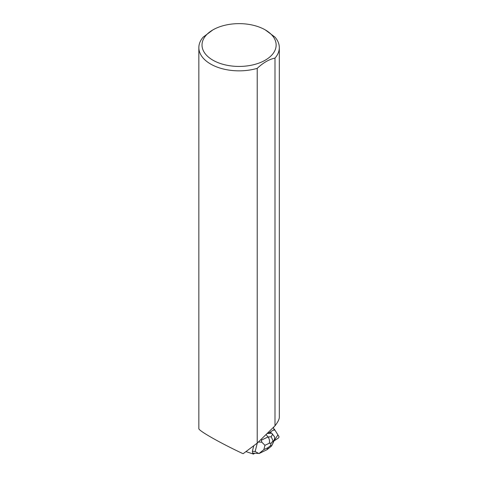 <?xml version="1.0" encoding="UTF-8"?>
<svg xmlns="http://www.w3.org/2000/svg" width="478" height="478" viewBox="0 0 478 478"><rect width="100%" height="100%" fill="white"/><g stroke="black" fill="none" stroke-linecap="round" stroke-linejoin="round"><path stroke-width="0.72" d="M273.972 440.979L278.256 438.147A1.004 0.448 120 0 0 278.871 437.346A1.004 0.448 120 0 0 278.955 436.551L274.509 429.399A1.004 0.448 120 0 0 274.432 429.322A1.004 0.448 120 0 0 274.049 429.393L274.509 429.399L277.909 434.866L273.972 440.979M258.054 453.407L252.689 453.132L252.366 451.292L253.716 445.926M273.595 427.177A17.746 7.875 -60 0 0 274.217 430.182L273.326 430.176A1.512 0.669 120 0 0 272.914 430.325L268.941 432.954L267.561 433.056M254.649 453.311L253.454 454.1L246.068 451.644M212.871 29.905A37.063 21.396 0 0 0 212.871 60.162A37.063 21.396 0 0 0 265.29 60.162A37.063 21.396 0 0 0 265.29 29.905A37.063 21.396 0 0 0 255.867 25.955A37.063 21.396 0 0 0 212.871 29.905L203.168 37.147A40.236 23.231 0 0 0 198.848 47.621L198.848 428.593C198.292 430.559 220.149 442.981 242.914 453.64A40.236 23.231 -0 0 0 243.26 453.622L242.973 453.658A40.14 23.171 0 0 0 243.177 453.646M198.848 47.621A40.236 23.231 0 0 0 257.224 68.354L257.224 443.118L243.26 453.622M274.993 58.095A40.236 23.231 0 0 0 279.313 47.621L279.313 417.276C279.289 419.296 277.843 422.14 274.993 425.82L274.993 58.095C269.078 59.338 263.157 62.761 257.224 68.354M257.224 443.118L274.993 425.82M279.313 47.621A40.236 23.231 0 0 0 274.952 37.099L265.29 29.905M252.366 451.292L255.162 451.501L258.927 453.586L259.458 453.359M266.037 434.538L268.027 436.988C269.473 438.924 269.873 441.021 269.228 443.285L264.961 445.299L261.795 442.18L258.335 442.031M261.795 442.18L261.394 440.119L268.027 436.988L271.205 436.767L273.362 441.541L272.448 444.415L271.211 446.338M267.1 433.498L271.773 433.176L270.984 432.721L269.102 432.853M272.514 434.215L274.748 437.131L271.773 433.176L272.514 434.215L271.205 436.767M272.448 444.421L274.294 440.095L274.748 437.131M258.927 453.586L263.874 449.607L268.14 447.587L266.999 449.708L259.632 453.269M271.815 445.693L270.482 445.717L271.128 443.154L272.998 441.015M255.162 451.501L257.289 443.052M260.857 439.581L261.394 440.119M268.14 447.587L270.482 445.717M271.128 443.154L269.228 443.285M264.961 445.299L263.874 449.607M272.98 443.052L274.294 440.095M274.468 439.39L273.362 441.541M273.828 428.975L274.432 429.322M266.999 449.708L271.187 446.356"/></g></svg>
